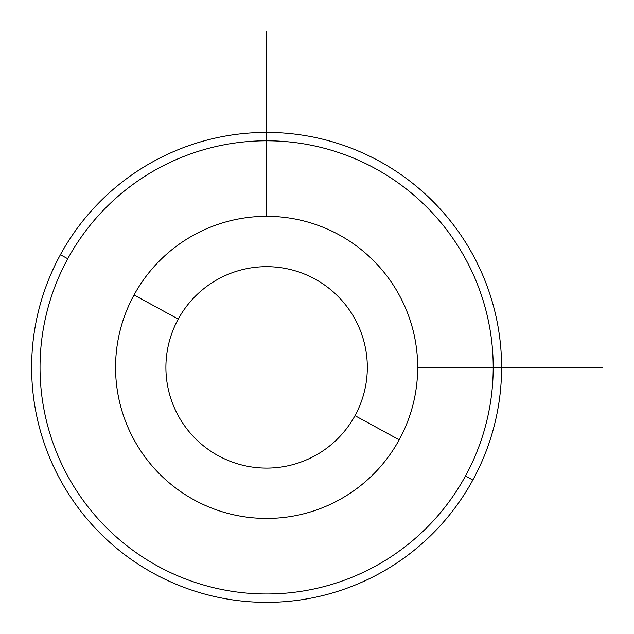 <?xml version="1.0" encoding="UTF-8"?>
<svg xmlns="http://www.w3.org/2000/svg" width="634" height="634" viewBox="0 0 634 634"><rect width="100%" height="100%" fill="white"/><g stroke="black" fill="none" stroke-linecap="round" stroke-linejoin="round"><path stroke-width="0.95" d="M399.182 439.806A151.058 151.058 0 0 0 339.039 234.818A151.058 151.058 0 0 0 134.051 294.961A151.058 151.058 0 0 0 194.194 499.949A151.058 151.058 0 0 0 399.182 439.806L354.992 415.666A100.703 100.703 0 0 0 314.892 279.008A100.703 100.703 0 0 0 178.233 319.108L134.051 294.961A151.058 151.058 0 0 1 339.039 234.818A151.058 151.058 0 0 1 399.182 439.806A151.058 151.058 0 0 1 194.194 499.949A151.058 151.058 0 0 1 134.051 294.961L178.233 319.108A100.703 100.703 0 0 0 218.334 455.767A100.703 100.703 0 0 0 354.992 415.666L399.182 439.806M354.992 415.666A100.703 100.703 0 0 1 218.334 455.767A100.703 100.703 0 0 1 178.233 319.108A100.703 100.703 0 0 1 314.892 279.008A100.703 100.703 0 0 1 354.992 415.666M67.767 258.751A226.592 226.592 0 0 1 375.249 168.533A226.592 226.592 0 0 1 465.467 476.015A226.592 226.592 0 0 1 157.985 566.233A226.592 226.592 0 0 1 67.767 258.751L60.396 254.733A234.976 234.976 0 0 1 379.267 161.171A234.976 234.976 0 0 1 472.829 480.041L465.467 476.015A226.592 226.592 0 0 0 375.249 168.533A226.592 226.592 0 0 0 67.767 258.751A226.592 226.592 0 0 0 157.985 566.233A226.592 226.592 0 0 0 465.467 476.015L472.829 480.041A234.976 234.976 0 0 1 153.959 573.604A234.976 234.976 0 0 1 60.396 254.733L67.767 258.751A226.592 226.592 0 0 0 157.985 566.233A226.592 226.592 0 0 0 465.467 476.015M472.829 480.041A234.976 234.976 0 0 0 379.267 161.171A234.976 234.976 0 0 0 60.396 254.733A234.976 234.976 0 0 0 153.959 573.604A234.976 234.976 0 0 0 472.829 480.041M417.671 367.387L602.3 367.387M266.613 216.329L266.613 31.7"/></g></svg>
